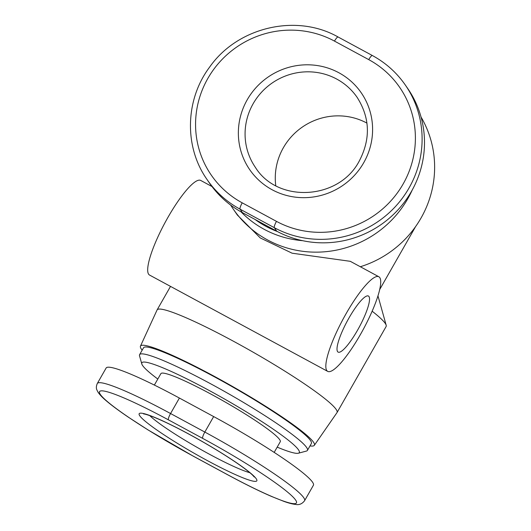 <?xml version="1.0" encoding="UTF-8"?>
<svg xmlns="http://www.w3.org/2000/svg" width="531" height="531" viewBox="0 0 531 531"><rect width="100%" height="100%" fill="white"/><g stroke="black" fill="none" stroke-linecap="round" stroke-linejoin="round"><path stroke-width="0.8" d="M326.777 370.525A53.784 11.317 -61.6 0 1 344.705 316.151A53.784 11.317 -61.6 0 1 378.855 276.757A53.784 11.317 -61.6 0 1 379.771 277.613A53.784 11.317 -61.6 0 1 361.843 331.988A53.784 11.317 -61.6 0 1 327.693 371.375A53.784 11.317 -61.6 0 1 326.777 370.525M230.7 205.125A103.578 100.671 -34.4 0 0 233.308 209.134L237.357 215.042L260.27 237.941L292.11 253.201L350.294 261.318L378.855 276.757M211.995 186.547L200.705 180.44A53.784 11.317 118.4 0 0 166.561 219.834A53.784 11.317 118.4 0 0 148.627 274.208A53.784 11.317 118.4 0 0 149.55 275.058L327.693 371.375M357.516 330.249A31.873 6.704 -61.6 0 1 338.114 352.106A31.873 6.704 -61.6 0 1 349.033 317.89A31.873 6.704 -61.6 0 1 368.434 296.032A31.873 6.704 -61.6 0 1 357.516 330.249M275.762 185.651A61.749 60.016 145.6 0 1 283.375 147.718A61.749 60.016 145.6 0 1 366.941 123.112M360.323 266.741A103.578 100.671 -34.4 0 0 421.043 218.022A103.578 100.671 -34.4 0 0 421.043 117.026M233.308 209.134A103.578 100.671 -34.4 0 0 407.795 198.707A103.578 100.671 -34.4 0 0 412.235 190.012M302.617 240.682A100.094 97.286 145.6 0 1 241.074 211.882M314.332 445.33L336.986 412.64A103.578 10.866 -150.3 0 0 337.039 412.56A103.578 10.866 -150.3 0 0 233.295 341.154A103.578 10.866 -150.3 0 0 157.096 309.918A103.578 10.866 -150.3 0 0 157.057 310.011L140.456 346.146A100.094 10.501 29.7 0 1 214.126 376.247A100.094 10.501 29.7 0 1 314.332 445.33A100.094 10.501 29.7 0 1 309.998 445.907M142.162 350.175A100.094 10.501 29.7 0 1 140.456 346.146M274.188 452.399L280.262 441.746A68.718 7.208 -150.3 0 0 279.671 439.648A68.718 7.208 -150.3 0 0 217.77 397.845A68.718 7.208 -150.3 0 0 160.88 373.651L154.362 385.075M139.6 354.668L143.529 347.792A96.609 10.135 29.7 0 1 223.505 381.802A96.609 10.135 29.7 0 1 310.522 440.571A96.609 10.135 29.7 0 1 311.358 443.518L307.429 450.401A96.609 10.135 -150.3 0 0 306.593 447.454A96.609 10.135 -150.3 0 0 219.582 388.685A96.609 10.135 -150.3 0 0 139.6 354.668A96.609 10.135 -150.3 0 0 139.54 355.87L141.79 363.914A90.628 9.512 29.7 0 1 212.725 392.416A90.628 9.512 29.7 0 1 298.508 449.837A90.628 9.512 29.7 0 1 298.362 453.222A90.628 9.512 29.7 0 1 277.189 447.129M298.362 453.222L306.433 451.065A96.609 10.135 -150.3 0 0 307.429 450.401M157.807 379.034A90.628 9.512 29.7 0 1 142.633 365.56A90.628 9.512 29.7 0 1 141.79 363.914M277.487 231.582A96.609 93.901 145.6 0 1 255.053 219.456M262.984 223.743A96.609 93.901 -34.4 0 0 266.569 225.675M372.37 55.529L338.114 37.004C296.364 13.248 237.563 27.054 209.586 67.158C185.1 99.788 184.005 146.914 207.01 179.465L209.393 182.943A99.596 96.801 -34.4 0 0 242.455 212.639L276.711 231.164A99.596 96.801 -34.4 0 0 397.905 209.924A99.596 96.801 -34.4 0 0 407.921 88.796L405.531 85.325C396.876 72.787 385.818 62.857 372.37 55.529A5.974 1.254 118.4 0 0 368.733 59.625A93.615 90.993 145.6 0 1 403.115 184.025A93.615 90.993 145.6 0 1 276.478 221.367A5.974 1.254 118.4 0 0 274.328 227.686A99.596 96.801 -34.4 0 0 395.522 206.446A99.596 96.801 -34.4 0 0 405.531 85.325M304.582 500.72L313.416 485.228A99.596 10.447 -150.3 0 0 213.661 416.576L179.398 398.051A99.596 10.447 -150.3 0 0 106.134 368.016L97.299 383.501C96.184 386.11 96.065 388.28 96.934 390.006L97.823 391.832C99.509 394.546 102.45 397.639 106.645 401.124C111.995 405.651 119.216 410.987 128.303 417.147L148.03 429.924L193.423 456.262L227.68 474.78C244.26 483.734 258.783 490.916 271.241 496.332L283.985 501.41C288.798 503.142 292.74 504.151 295.807 504.45C299.245 505.114 302.172 503.866 304.582 500.72A99.596 10.447 -150.3 0 0 204.827 432.061A5.974 1.254 118.4 0 0 202.676 438.38A93.615 9.823 29.7 0 1 295.634 500.063A93.615 9.823 29.7 0 1 227.58 474.687A5.974 1.254 118.4 0 0 227.68 474.78M372.145 311.212A103.578 10.866 29.7 0 1 386.183 325.244A103.578 10.866 29.7 0 1 386.117 326.525L337.039 412.56M253.168 103.684A61.749 60.016 145.6 0 1 357.197 97.465C370.027 117.816 370.738 138.963 359.321 160.92C339.176 200.034 277.733 203.546 255.351 167.318A61.749 60.016 145.6 0 1 253.168 103.684M249.829 472.683A61.749 6.478 29.7 0 1 209.154 454.085A61.749 6.478 29.7 0 1 149.742 415.594M139.759 415.786A67.722 7.109 -150.3 0 0 207.004 460.404A67.722 7.109 -150.3 0 0 256.241 478.763A67.722 7.109 -150.3 0 0 188.99 434.139A67.722 7.109 -150.3 0 0 139.759 415.786M247.24 99.748A67.722 65.824 -34.4 0 0 272.111 189.74A67.722 65.824 -34.4 0 0 363.715 162.725A67.722 65.824 -34.4 0 0 338.844 72.734A67.722 65.824 -34.4 0 0 247.24 99.748M276.478 221.367L242.222 202.842A93.615 90.993 145.6 0 1 207.84 78.449A93.615 90.993 145.6 0 1 334.477 41.099L368.733 59.625M338.114 37.004A5.974 1.254 118.4 0 0 334.477 41.099M207.01 179.465A99.596 96.801 -34.4 0 0 240.072 209.168L274.328 227.686L276.711 231.164M242.222 202.842A5.974 1.254 118.4 0 0 240.072 209.168L242.455 212.639M227.58 474.687L193.317 456.169A93.615 9.823 29.7 0 1 100.359 394.487A93.615 9.823 29.7 0 1 168.42 419.855L202.676 438.38M213.661 416.576L204.827 432.061L170.564 413.536A5.974 1.254 118.4 0 0 168.42 419.855M179.398 398.051L170.564 413.536A99.596 10.447 -150.3 0 0 97.299 383.501M414.545 228.045A79.677 8.357 29.7 0 1 414.426 228.649L379.692 289.548M170.517 286.395L157.096 309.918M143.722 413.968C143.41 414.061 143.609 413.244 153.545 417.021C166.296 422.178 182.518 430.349 202.205 441.533C217.617 450.381 230.554 458.518 241.014 465.952C246.503 469.889 250.386 472.975 252.663 475.218L254.283 477.024M377.966 295.853L386.183 325.244M414.426 228.649A79.677 79.677 0 0 0 415.468 226.764"/></g></svg>

